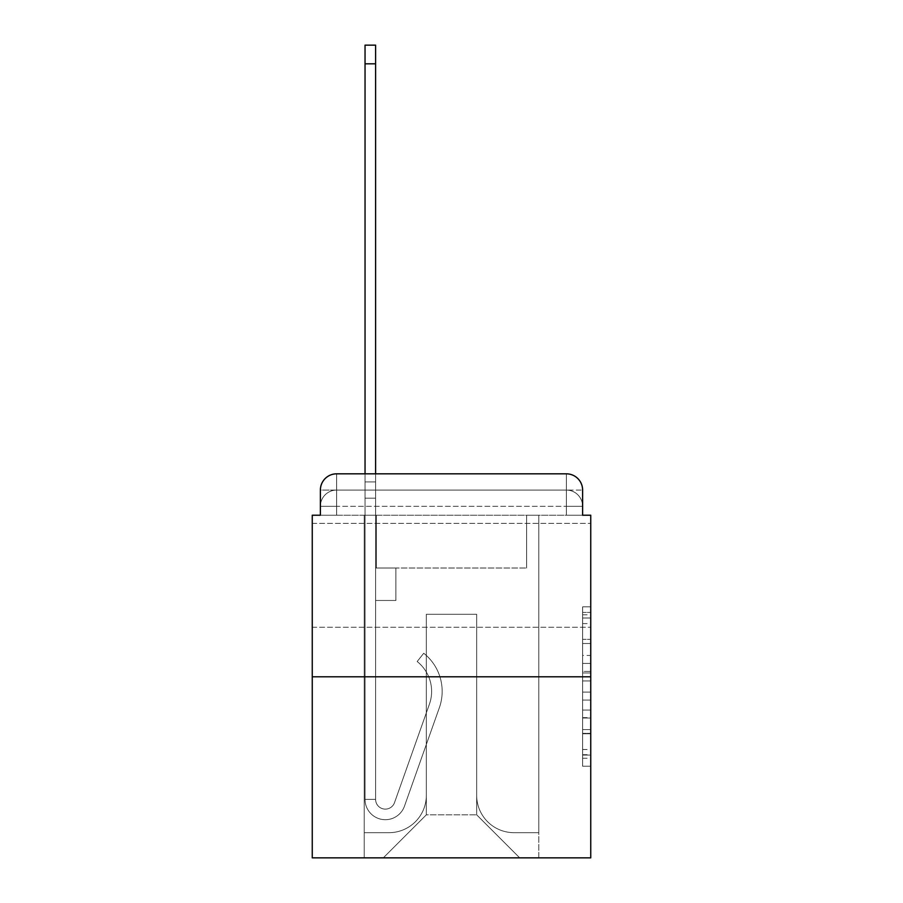 <?xml version="1.0" encoding="UTF-8"?>
<svg xmlns="http://www.w3.org/2000/svg" width="903" height="903" viewBox="0 0 903 903"><rect width="100%" height="100%" fill="white"/><g stroke="black" fill="none" stroke-linecap="round" stroke-linejoin="round"><path stroke-width="0.68" stroke-dasharray="4.51 3.39" d="M582.616 655.465L582.616 680.964L590.743 680.964L590.743 758.26L590.743 614.819L590.743 680.964L582.616 680.964L582.616 612.426L582.616 766.229L582.616 606.85L582.616 755.077L590.743 755.077L582.616 755.077L590.743 755.077L582.616 755.077L582.616 729.579L582.616 766.229L590.743 766.229L590.743 606.85L590.743 754.682L590.743 692.116L582.616 692.116L590.743 692.116L590.743 729.579L590.743 618.002L582.616 618.002L590.743 618.002L590.743 766.229L590.743 614.819L590.743 766.229L582.616 766.229L582.616 606.85L590.743 606.85L590.743 614.819L590.743 606.85L590.743 614.819L590.743 606.85L590.743 612.426L590.743 606.85L582.616 606.85L582.616 618.002L590.743 618.002L582.616 618.002L582.616 655.465L590.743 655.465M590.743 575.313L590.743 627.269L590.743 575.313M312.257 575.313L312.257 627.269L312.257 575.313M336.616 515.229L320.384 515.229L320.384 506.301L566.384 506.301L320.384 506.301L336.616 506.301L336.616 490.069L566.384 490.069L336.616 490.069L566.384 490.069L566.384 506.301L582.616 506.301L566.384 506.301L566.384 490.069L566.384 506.301L582.616 506.301L566.384 506.301L582.616 506.301L566.384 506.301L582.616 506.301L566.384 506.301L582.616 506.301L566.384 506.301L582.616 506.301L566.384 506.301L582.616 506.301L566.384 506.301L582.616 506.301L566.384 506.301L582.616 506.301L566.384 506.301L566.384 490.069L566.384 506.301L566.384 490.069L566.384 506.301L566.384 490.069L566.384 506.301L566.384 490.069L566.384 506.301L566.384 490.069L566.384 506.301L566.384 490.069L566.384 506.301L566.384 490.069L566.384 506.301L566.384 490.069L582.616 490.069L336.616 490.069L566.384 490.069L336.616 490.069L566.384 490.069L336.616 490.069L566.384 490.069L336.616 490.069L566.384 490.069L566.384 515.229L320.384 515.229L320.384 506.301L336.616 506.301L336.616 490.069L320.384 490.069A16.243 16.243 0 0 1 336.616 473.827L566.384 473.827L336.616 473.827A16.243 16.243 0 0 0 320.384 490.069L336.616 490.069A16.243 16.243 0 0 0 320.384 506.301L336.616 506.301L320.384 506.301L336.616 506.301L320.384 506.301L336.616 506.301L320.384 506.301L336.616 506.301L320.384 506.301L336.616 506.301L320.384 506.301L336.616 506.301L320.384 506.301L320.384 515.229L320.384 506.301L320.384 515.229L320.384 506.301L320.384 515.229L320.384 506.301L320.384 515.229L312.257 515.229L312.257 857.85L590.743 857.85L590.743 515.229L582.616 515.229L582.616 490.069A16.243 16.243 0 0 0 566.384 473.827A16.243 16.243 0 0 1 582.616 490.069L582.616 515.229L320.384 515.229L320.384 490.069L320.384 515.229L582.616 515.229L566.384 515.229L582.616 515.229L566.384 515.229L582.616 515.229L566.384 515.229L582.616 515.229L566.384 515.229L582.616 515.229L566.384 515.229L582.616 515.229L566.384 515.229L582.616 515.229L566.384 515.229L582.616 515.229L566.384 515.229L582.616 515.229L566.384 515.229L566.384 473.827A16.243 16.243 0 0 1 582.616 490.069A16.243 16.243 0 0 0 566.384 473.827L566.384 490.069A16.243 16.243 0 0 1 582.616 506.301A16.243 16.243 0 0 0 566.384 490.069A16.243 16.243 0 0 1 582.616 506.301A16.243 16.243 0 0 0 566.384 490.069A16.243 16.243 0 0 1 582.616 506.301A16.243 16.243 0 0 0 566.384 490.069A16.243 16.243 0 0 1 582.616 506.301A16.243 16.243 0 0 0 566.384 490.069A16.243 16.243 0 0 1 582.616 506.301L582.616 515.229L566.384 515.229L566.384 506.301L566.384 515.229L566.384 506.301L566.384 515.229L566.384 506.301L566.384 515.229L566.384 506.301L566.384 515.229L566.384 506.301L566.384 515.229L566.384 506.301L566.384 515.229L566.384 506.301L566.384 515.229L566.384 506.301L566.384 515.229L566.384 506.301L566.384 515.229L336.616 515.229L336.616 506.301L320.384 506.301L336.616 506.301L336.616 490.069A16.243 16.243 0 0 0 320.384 506.301A16.243 16.243 0 0 1 336.616 490.069A16.243 16.243 0 0 0 320.384 506.301A16.243 16.243 0 0 1 336.616 490.069A16.243 16.243 0 0 0 320.384 506.301A16.243 16.243 0 0 1 336.616 490.069A16.243 16.243 0 0 0 320.384 506.301A16.243 16.243 0 0 1 336.616 490.069L336.616 515.229L336.616 490.069L336.616 515.229L336.616 490.069L336.616 515.229L336.616 506.301L336.616 515.229L336.616 506.301L336.616 515.229L336.616 506.301L336.616 515.229L336.616 506.301L336.616 515.229L336.616 506.301L336.616 515.229L336.616 506.301L336.616 515.229L336.616 506.301L336.616 515.229L320.384 515.229L336.616 515.229M590.743 671.403L590.743 663.434L590.743 671.403L582.616 671.403L582.616 639.324L582.616 733.755L582.616 710.051L590.743 710.051L582.616 710.051L582.616 766.229L590.743 766.229L582.616 766.229L590.743 766.229L582.616 766.229L582.616 606.85L590.743 606.85L582.616 606.85L590.743 606.85L582.616 606.85L582.616 671.403L590.743 671.403M312.257 676.798L590.743 676.798M365.038 473.827L375.592 473.827L375.592 481.942L375.592 45.15L375.592 568.01L395.886 568.01L375.592 568.01L395.886 568.01L375.592 568.01L375.592 799.392A9.741 9.741 0 0 0 394.509 802.643A9.741 9.741 0 0 1 375.592 799.392A9.741 9.741 0 0 0 394.509 802.643L429.422 704.159A38.163 38.163 0 0 0 417.175 661.527A38.163 38.163 0 0 1 429.422 704.159A38.163 38.163 0 0 0 417.175 661.527L423.733 653.253A48.717 48.717 0 0 1 439.366 707.681L404.465 806.176A20.295 20.295 0 0 1 365.038 799.392L365.038 481.942L375.592 481.942L375.592 45.15L375.592 568.01L375.592 45.15L375.592 568.01L395.886 568.01L395.886 600.484L395.886 568.01L395.886 600.484L375.592 600.484L375.592 799.392L365.038 799.392L365.038 481.942L375.592 481.942L375.592 45.15L375.592 568.01L395.886 568.01L375.592 568.01L375.592 600.484L375.592 45.15L375.592 568.01L395.886 568.01L375.592 568.01L395.886 568.01L395.886 600.484L375.592 600.484L375.592 799.392L365.038 799.392L365.038 45.15L365.038 498.185L365.038 481.942L375.592 481.942L375.592 45.15L375.592 498.185L375.592 45.15L365.038 45.15L365.038 481.942L375.592 481.942L375.592 799.392A9.741 9.741 0 0 0 394.509 802.643L429.422 704.159A38.163 38.163 0 0 0 417.175 661.527L423.733 653.253A48.717 48.717 0 0 1 439.366 707.681L404.465 806.176A20.295 20.295 0 0 1 365.038 799.392L365.038 481.942L375.592 481.942L365.038 481.942L365.038 45.15L365.038 498.185L365.038 481.942L375.592 481.942L365.038 481.942L375.592 481.942L365.038 481.942L365.038 45.15L365.038 498.185L365.038 481.942L375.592 481.942L365.038 481.942L375.592 481.942L365.038 481.942L365.038 45.15L365.038 498.185L365.038 481.942L375.592 481.942L365.038 481.942L375.592 481.942L365.038 481.942L365.038 45.15L365.038 498.185L365.038 481.942L375.592 481.942L365.038 481.942L375.592 481.942L365.038 481.942L365.038 45.15L365.038 498.185L365.038 481.942L375.592 481.942L365.038 481.942L375.592 481.942L365.038 481.942L365.038 45.15L365.038 498.185L375.592 498.185L375.592 481.942L365.038 481.942L375.592 481.942L365.038 481.942L375.592 481.942L375.592 568.01L375.592 498.185L375.592 568.01L395.886 568.01L395.886 600.484L375.592 600.484L375.592 568.01L395.886 568.01L375.592 568.01L375.592 799.392A9.741 9.741 0 0 0 394.509 802.643A9.741 9.741 0 0 1 375.592 799.392L365.038 799.392L365.038 498.185L375.592 498.185L375.592 481.942L365.038 481.942L365.038 45.15L365.038 498.185L375.592 498.185L375.592 568.01L375.592 481.942L365.038 481.942L375.592 481.942L365.038 481.942L365.038 63.82L365.038 498.185L375.592 498.185L375.592 568.01L395.886 568.01L375.592 568.01L395.886 568.01L395.886 600.484L375.592 600.484L375.592 799.392L365.038 799.392L365.038 498.185L375.592 498.185L375.592 600.484L375.592 568.01L395.886 568.01L395.886 600.484L395.886 568.01L375.592 568.01L395.886 568.01L375.592 568.01L375.592 799.392A9.741 9.741 0 0 0 394.509 802.643L429.422 704.159A38.163 38.163 0 0 0 417.175 661.527A38.163 38.163 0 0 1 429.422 704.159A38.163 38.163 0 0 0 417.175 661.527L423.733 653.253A48.717 48.717 0 0 1 439.366 707.681L404.465 806.176A20.295 20.295 0 0 1 365.038 799.392L365.038 498.185L375.592 498.185L375.592 568.01L395.886 568.01L395.886 600.484L395.886 568.01L395.886 600.484L375.592 600.484L375.592 799.392A9.741 9.741 0 0 0 394.509 802.643L429.422 704.159A38.163 38.163 0 0 0 417.175 661.527L423.733 653.253A48.717 48.717 0 0 1 439.366 707.681L404.465 806.176A20.295 20.295 0 0 1 365.038 799.392L365.038 498.185L375.592 498.185L375.592 568.01L395.886 568.01L375.592 568.01L375.592 600.484L375.592 568.01L395.886 568.01L375.592 568.01L395.886 568.01L395.886 600.484L375.592 600.484L375.592 799.392L365.038 799.392L365.038 498.185L375.592 498.185L375.592 799.392L365.038 799.392L365.038 498.185L375.592 498.185L375.592 568.01L395.886 568.01L395.886 600.484L375.592 600.484L375.592 568.01L395.886 568.01L375.592 568.01L375.592 799.392A9.741 9.741 0 0 0 394.509 802.643A9.741 9.741 0 0 1 375.592 799.392A9.741 9.741 0 0 0 394.509 802.643L429.422 704.159A38.163 38.163 0 0 0 417.175 661.527A38.163 38.163 0 0 1 429.422 704.159A38.163 38.163 0 0 0 417.175 661.527L423.733 653.253A48.717 48.717 0 0 1 439.366 707.681L404.465 806.176A20.295 20.295 0 0 1 365.038 799.392L365.038 498.185L375.592 498.185L375.592 568.01L395.886 568.01L375.592 568.01L395.886 568.01L395.886 600.484L375.592 600.484L375.592 799.392L365.038 799.392L365.038 498.185L375.592 498.185L365.038 498.185L375.592 498.185L365.038 498.185L375.592 498.185L365.038 498.185L375.592 498.185L365.038 498.185L375.592 498.185L365.038 498.185L365.038 799.392L365.038 481.942L375.592 481.942L365.038 481.942L375.592 481.942L365.038 481.942L365.038 473.827M476.671 795.34A37.35 37.35 0 0 0 514.01 832.679A37.35 37.35 0 0 1 476.671 795.34L476.671 614.288L476.671 795.34A37.35 37.35 0 0 0 514.01 832.679L538.775 832.679L514.01 832.679A37.35 37.35 0 0 1 476.671 795.34L476.671 614.288L426.329 614.288L476.671 614.288L476.671 795.34A37.35 37.35 0 0 0 514.01 832.679L538.775 832.679L514.01 832.679A37.35 37.35 0 0 1 476.671 795.34L476.671 614.288L426.329 614.288L426.329 795.34L426.329 614.288L476.671 614.288L476.671 795.34A37.35 37.35 0 0 0 514.01 832.679L538.775 832.679L514.01 832.679A37.35 37.35 0 0 1 476.671 795.34L476.671 614.288L426.329 614.288L426.329 795.34A37.35 37.35 0 0 1 388.99 832.679A37.35 37.35 0 0 0 426.329 795.34L426.329 614.288L476.671 614.288L476.671 795.34A37.35 37.35 0 0 0 514.01 832.679L538.775 832.679L514.01 832.679A37.35 37.35 0 0 1 476.671 795.34L476.671 614.288L426.329 614.288L426.329 795.34A37.35 37.35 0 0 1 388.99 832.679L364.225 832.679L388.99 832.679A37.35 37.35 0 0 0 426.329 795.34L426.329 614.288L476.671 614.288L476.671 795.34A37.35 37.35 0 0 0 514.01 832.679L538.775 832.679L514.01 832.679A37.35 37.35 0 0 1 476.671 795.34L476.671 614.288L426.329 614.288L426.329 795.34A37.35 37.35 0 0 1 388.99 832.679L364.225 832.679L388.99 832.679A37.35 37.35 0 0 0 426.329 795.34L426.329 614.288L476.671 614.288L476.671 795.34A37.35 37.35 0 0 0 514.01 832.679L538.775 832.679L514.01 832.679A37.35 37.35 0 0 1 476.671 795.34L476.671 614.288L426.329 614.288L426.329 795.34A37.35 37.35 0 0 1 388.99 832.679L364.225 832.679L388.99 832.679A37.35 37.35 0 0 0 426.329 795.34L426.329 614.288L476.671 614.288L476.671 795.34A37.35 37.35 0 0 0 514.01 832.679L538.775 832.679L514.01 832.679A37.35 37.35 0 0 1 476.671 795.34L476.671 614.288L426.329 614.288L426.329 795.34A37.35 37.35 0 0 1 388.99 832.679L364.225 832.679L388.99 832.679A37.35 37.35 0 0 0 426.329 795.34L426.329 614.288L476.671 614.288L476.671 795.34A37.35 37.35 0 0 0 514.01 832.679L538.775 832.679L514.01 832.679A37.35 37.35 0 0 1 476.671 795.34L476.671 614.288L426.329 614.288L426.329 795.34A37.35 37.35 0 0 1 388.99 832.679L364.225 832.679L388.99 832.679A37.35 37.35 0 0 0 426.329 795.34L426.329 614.288L476.671 614.288L476.671 795.34M364.225 515.229L364.225 832.679L388.99 832.679A37.35 37.35 0 0 0 426.329 795.34A37.35 37.35 0 0 1 388.99 832.679L364.225 832.679L364.225 515.229L376.404 515.229L376.404 568.01L526.596 568.01L376.404 568.01L526.596 568.01L376.404 568.01L526.596 568.01L376.404 568.01L526.596 568.01L376.404 568.01L526.596 568.01L376.404 568.01L526.596 568.01L376.404 568.01L526.596 568.01L376.404 568.01L526.596 568.01L376.404 568.01L526.596 568.01L376.404 568.01L526.596 568.01L376.404 568.01L376.404 515.229L364.225 515.229L364.225 832.679L364.225 515.229L376.404 515.229L376.404 568.01L376.404 515.229L364.225 515.229L364.225 832.679L364.225 515.229L376.404 515.229L376.404 568.01L376.404 515.229L364.225 515.229L364.225 832.679L364.225 515.229L376.404 515.229L376.404 568.01L376.404 515.229L364.225 515.229L364.225 832.679L364.225 515.229L376.404 515.229L376.404 568.01L376.404 515.229L364.225 515.229L364.225 832.679L364.225 515.229L376.404 515.229L376.404 568.01L376.404 515.229L364.225 515.229L364.225 832.679L364.225 515.229L376.404 515.229L376.404 568.01L376.404 515.229L364.225 515.229L364.225 832.679L364.225 515.229L376.404 515.229L376.404 568.01L376.404 515.229L364.225 515.229L364.225 832.679L388.99 832.679A37.35 37.35 0 0 0 426.329 795.34L426.329 614.288L426.329 795.34A37.35 37.35 0 0 1 388.99 832.679A37.35 37.35 0 0 0 426.329 795.34L426.329 614.288L476.671 614.288L426.329 614.288L426.329 795.34A37.35 37.35 0 0 1 388.99 832.679L364.225 832.679L364.225 515.229L376.404 515.229L376.404 568.01L376.404 515.229L364.225 515.229L364.225 857.85L383.301 857.85L364.225 857.85L364.225 515.229L376.404 515.229L376.404 568.01L376.404 515.229L364.225 515.229M526.596 515.229L526.596 568.01L526.596 515.229L538.775 515.229L538.775 832.679L514.01 832.679L538.775 832.679L538.775 515.229L526.596 515.229L526.596 568.01L526.596 515.229L538.775 515.229L538.775 832.679L538.775 515.229L526.596 515.229L526.596 568.01L526.596 515.229L538.775 515.229L538.775 832.679L538.775 515.229L526.596 515.229L526.596 568.01L526.596 515.229L538.775 515.229L538.775 832.679L538.775 515.229L526.596 515.229L526.596 568.01L526.596 515.229L538.775 515.229L538.775 832.679L538.775 515.229L526.596 515.229L526.596 568.01L526.596 515.229L538.775 515.229L538.775 832.679L538.775 515.229L526.596 515.229L526.596 568.01L526.596 515.229L538.775 515.229L538.775 832.679L538.775 515.229L526.596 515.229L526.596 568.01L526.596 515.229L538.775 515.229L538.775 832.679L538.775 515.229L526.596 515.229L526.596 568.01L526.596 515.229L538.775 515.229L538.775 832.679L538.775 515.229L526.596 515.229L526.596 568.01L526.596 515.229L538.775 515.229L538.775 857.85L383.301 857.85L538.775 857.85L538.775 515.229L526.596 515.229M476.671 614.288L476.671 814.822L476.671 614.288L426.329 614.288L426.329 814.822L476.671 814.822L426.329 814.822L426.329 614.288L426.329 814.822L383.301 857.85L426.329 814.822L383.301 857.85L426.329 814.822L426.329 614.288L476.671 614.288L476.671 814.822L519.699 857.85L476.671 814.822L519.699 857.85L476.671 814.822L476.671 614.288L426.329 614.288L476.671 614.288M336.616 473.827A16.243 16.243 0 0 0 320.384 490.069A16.243 16.243 0 0 1 336.616 473.827L336.616 490.069L336.616 473.827M582.616 680.964L590.743 680.964L582.616 680.964M582.616 612.426L582.616 606.85L582.616 612.426L590.743 612.426L582.616 612.426M582.616 733.36L582.616 700.085L582.616 733.36L590.743 733.36L582.616 733.36M582.616 700.085L582.616 692.116L590.743 692.116L582.616 692.116L582.616 700.085L590.743 700.085L582.616 700.085M582.616 639.324L582.616 618.002L582.616 639.324L590.743 639.324L582.616 639.324M582.616 606.85L590.743 606.85L582.616 606.85L582.616 614.819L582.616 606.85L590.743 606.85M582.616 766.229L590.743 766.229L582.616 766.229L582.616 758.26L582.616 766.229M394.509 802.643L429.422 704.159A38.163 38.163 0 0 0 417.175 661.527L423.733 653.253A48.717 48.717 0 0 1 439.366 707.681L404.465 806.176A20.295 20.295 0 0 1 365.038 799.392A20.295 20.295 0 0 0 404.465 806.176A20.295 20.295 0 0 1 365.038 799.392A20.295 20.295 0 0 0 404.465 806.176A20.295 20.295 0 0 1 365.038 799.392A20.295 20.295 0 0 0 404.465 806.176A20.295 20.295 0 0 1 365.038 799.392A20.295 20.295 0 0 0 404.465 806.176A20.295 20.295 0 0 1 365.038 799.392A20.295 20.295 0 0 0 404.465 806.176A20.295 20.295 0 0 1 365.038 799.392L375.592 799.392A9.741 9.741 0 0 0 394.509 802.643A9.741 9.741 0 0 1 375.592 799.392A9.741 9.741 0 0 0 394.509 802.643L429.422 704.159A38.163 38.163 0 0 0 417.175 661.527A38.163 38.163 0 0 1 429.422 704.159A38.163 38.163 0 0 0 417.175 661.527L423.733 653.253A48.717 48.717 0 0 1 439.366 707.681L404.465 806.176A20.295 20.295 0 0 1 365.038 799.392A20.295 20.295 0 0 0 404.465 806.176A20.295 20.295 0 0 1 365.038 799.392A20.295 20.295 0 0 0 404.465 806.176A20.295 20.295 0 0 1 365.038 799.392L375.592 799.392L365.038 799.392A20.295 20.295 0 0 0 404.465 806.176A20.295 20.295 0 0 1 365.038 799.392A20.295 20.295 0 0 0 404.465 806.176A20.295 20.295 0 0 1 365.038 799.392L375.592 799.392A9.741 9.741 0 0 0 394.509 802.643L429.422 704.159A38.163 38.163 0 0 0 417.175 661.527L423.733 653.253A48.717 48.717 0 0 1 439.366 707.681L404.465 806.176A20.295 20.295 0 0 1 365.038 799.392L375.592 799.392A9.741 9.741 0 0 0 394.509 802.643A9.741 9.741 0 0 1 375.592 799.392A9.741 9.741 0 0 0 394.509 802.643L429.422 704.159A38.163 38.163 0 0 0 417.175 661.527A38.163 38.163 0 0 1 429.422 704.159A38.163 38.163 0 0 0 417.175 661.527L423.733 653.253A48.717 48.717 0 0 1 439.366 707.681L404.465 806.176A20.295 20.295 0 0 1 365.038 799.392A20.295 20.295 0 0 0 404.465 806.176A20.295 20.295 0 0 1 365.038 799.392L375.592 799.392A9.741 9.741 0 0 0 394.509 802.643L429.422 704.159A38.163 38.163 0 0 0 417.175 661.527L423.733 653.253A48.717 48.717 0 0 1 439.366 707.681L404.465 806.176A20.295 20.295 0 0 1 365.038 799.392L375.592 799.392A9.741 9.741 0 0 0 394.509 802.643A9.741 9.741 0 0 1 375.592 799.392A9.741 9.741 0 0 0 394.509 802.643L429.422 704.159A38.163 38.163 0 0 0 417.175 661.527A38.163 38.163 0 0 1 429.422 704.159A38.163 38.163 0 0 0 417.175 661.527L423.733 653.253A48.717 48.717 0 0 1 439.366 707.681L404.465 806.176A20.295 20.295 0 0 1 365.038 799.392A20.295 20.295 0 0 0 404.465 806.176A20.295 20.295 0 0 1 365.038 799.392L375.592 799.392L365.038 799.392A20.295 20.295 0 0 0 404.465 806.176A20.295 20.295 0 0 1 365.038 799.392A20.295 20.295 0 0 0 404.465 806.176A20.295 20.295 0 0 1 365.038 799.392L375.592 799.392A9.741 9.741 0 0 0 394.509 802.643L429.422 704.159A38.163 38.163 0 0 0 417.175 661.527L423.733 653.253A48.717 48.717 0 0 1 439.366 707.681L404.465 806.176A20.295 20.295 0 0 1 365.038 799.392L375.592 799.392A9.741 9.741 0 0 0 394.509 802.643A9.741 9.741 0 0 1 375.592 799.392A9.741 9.741 0 0 0 394.509 802.643L429.422 704.159A38.163 38.163 0 0 0 417.175 661.527A38.163 38.163 0 0 1 429.422 704.159A38.163 38.163 0 0 0 417.175 661.527L423.733 653.253A48.717 48.717 0 0 1 439.366 707.681L404.465 806.176A20.295 20.295 0 0 1 365.038 799.392A20.295 20.295 0 0 0 404.465 806.176L439.366 707.681A48.717 48.717 0 0 0 423.733 653.253A48.717 48.717 0 0 1 439.366 707.681A48.717 48.717 0 0 0 423.733 653.253A48.717 48.717 0 0 1 439.366 707.681A48.717 48.717 0 0 0 423.733 653.253A48.717 48.717 0 0 1 439.366 707.681A48.717 48.717 0 0 0 423.733 653.253A48.717 48.717 0 0 1 439.366 707.681A48.717 48.717 0 0 0 423.733 653.253A48.717 48.717 0 0 1 439.366 707.681A48.717 48.717 0 0 0 423.733 653.253A48.717 48.717 0 0 1 439.366 707.681A48.717 48.717 0 0 0 423.733 653.253A48.717 48.717 0 0 1 439.366 707.681A48.717 48.717 0 0 0 423.733 653.253A48.717 48.717 0 0 1 439.366 707.681A48.717 48.717 0 0 0 423.733 653.253A48.717 48.717 0 0 1 439.366 707.681A48.717 48.717 0 0 0 423.733 653.253A48.717 48.717 0 0 1 439.366 707.681A48.717 48.717 0 0 0 423.733 653.253A48.717 48.717 0 0 1 439.366 707.681A48.717 48.717 0 0 0 423.733 653.253A48.717 48.717 0 0 1 439.366 707.681A48.717 48.717 0 0 0 423.733 653.253A48.717 48.717 0 0 1 439.366 707.681A48.717 48.717 0 0 0 423.733 653.253L417.175 661.527A38.163 38.163 0 0 1 429.422 704.159L394.509 802.643A9.741 9.741 0 0 1 375.592 799.392A9.741 9.741 0 0 0 394.509 802.643L429.422 704.159L394.509 802.643A9.741 9.741 0 0 1 375.592 799.392L365.038 799.392L375.592 799.392A9.741 9.741 0 0 0 394.509 802.643L429.422 704.159A38.163 38.163 0 0 0 417.175 661.527L423.733 653.253L417.175 661.527A38.163 38.163 0 0 1 429.422 704.159L394.509 802.643A9.741 9.741 0 0 1 375.592 799.392A9.741 9.741 0 0 0 394.509 802.643L429.422 704.159A38.163 38.163 0 0 0 417.175 661.527L423.733 653.253L417.175 661.527A38.163 38.163 0 0 1 429.422 704.159L394.509 802.643A9.741 9.741 0 0 1 375.592 799.392L375.592 568.01L375.592 799.392A9.741 9.741 0 0 0 394.509 802.643L429.422 704.159A38.163 38.163 0 0 0 417.175 661.527L423.733 653.253L417.175 661.527A38.163 38.163 0 0 1 429.422 704.159L394.509 802.643A9.741 9.741 0 0 1 375.592 799.392L375.592 568.01L395.886 568.01L395.886 600.484L395.886 568.01L375.592 568.01L395.886 568.01L395.886 600.484L395.886 568.01L395.886 600.484L375.592 600.484L375.592 799.392A9.741 9.741 0 0 0 394.509 802.643L429.422 704.159A38.163 38.163 0 0 0 417.175 661.527L423.733 653.253L417.175 661.527A38.163 38.163 0 0 1 429.422 704.159L394.509 802.643A9.741 9.741 0 0 1 375.592 799.392L375.592 568.01L395.886 568.01L395.886 600.484L375.592 600.484L375.592 799.392A9.741 9.741 0 0 0 394.509 802.643L429.422 704.159A38.163 38.163 0 0 0 417.175 661.527L423.733 653.253L417.175 661.527A38.163 38.163 0 0 1 429.422 704.159L394.509 802.643A9.741 9.741 0 0 1 375.592 799.392L375.592 568.01L395.886 568.01L395.886 600.484L375.592 600.484L375.592 799.392A9.741 9.741 0 0 0 394.509 802.643L429.422 704.159A38.163 38.163 0 0 0 417.175 661.527L423.733 653.253L417.175 661.527A38.163 38.163 0 0 1 429.422 704.159L394.509 802.643M395.886 600.484L375.592 600.484L375.592 568.01L395.886 568.01L395.886 600.484L395.886 568.01L395.886 600.484L395.886 568.01L375.592 568.01L395.886 568.01L395.886 600.484L375.592 600.484L395.886 600.484L375.592 600.484L395.886 600.484L395.886 568.01L395.886 600.484L395.886 568.01L395.886 600.484L375.592 600.484L395.886 600.484L375.592 600.484L395.886 600.484L395.886 568.01L395.886 600.484L375.592 600.484L395.886 600.484L375.592 600.484L395.886 600.484L395.886 568.01L395.886 600.484L375.592 600.484L395.886 600.484L375.592 600.484L395.886 600.484L395.886 568.01L395.886 600.484L375.592 600.484L395.886 600.484L375.592 600.484L395.886 600.484L395.886 568.01L395.886 600.484L375.592 600.484L395.886 600.484L375.592 600.484L395.886 600.484L395.886 568.01L395.886 600.484L375.592 600.484L395.886 600.484M417.175 661.527L423.733 653.253L417.175 661.527M365.038 481.942L375.592 481.942L365.038 481.942M582.616 729.579L590.743 729.579L582.616 729.579M582.616 717.625L590.743 717.625M582.616 643.512L590.743 643.512L582.616 643.512M582.616 614.819L590.743 614.819M582.616 758.26L590.743 758.26M582.616 749.501L590.743 749.501M582.616 623.589L590.743 623.589M582.616 672.995L590.743 672.995L582.616 672.995M582.616 718.02L590.743 718.02L582.616 718.02M582.616 733.755L590.743 733.755L582.616 733.755M582.616 663.434L590.743 663.434L582.616 663.434M365.038 63.82L375.592 63.82M312.257 523.356L590.743 523.356L312.257 523.356M582.616 515.229L582.616 506.301L582.616 515.229M312.257 627.269L590.743 627.269L312.257 627.269M582.616 754.682L590.743 754.682M582.616 755.077L590.743 755.077M582.616 618.002L590.743 618.002M365.038 45.15L375.592 45.15L365.038 45.15"/><path stroke-width="1.35" d="M320.384 490.069L320.384 515.229L320.384 490.069A16.243 16.243 0 0 1 336.616 473.827L365.038 473.827L365.038 45.15L375.592 45.15L375.592 473.827L566.384 473.827L336.616 473.827M590.743 676.798L312.257 676.798L312.257 857.85L590.743 857.85L590.743 515.229L582.616 515.229L582.616 490.069A16.243 16.243 0 0 0 566.384 473.827M312.257 676.798L312.257 515.229L320.384 515.229M582.616 515.229L582.616 490.069M365.038 63.82L375.592 63.82"/></g></svg>
